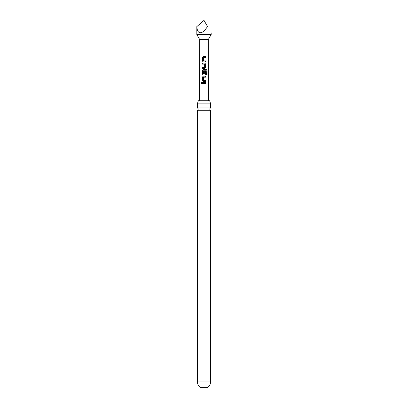 <?xml version="1.0" encoding="UTF-8"?>
<svg xmlns="http://www.w3.org/2000/svg" width="408" height="408" viewBox="0 0 408 408"><rect width="100%" height="100%" fill="white"/><g stroke="black" fill="none" stroke-linecap="round" stroke-linejoin="round"><path stroke-width="0.61" d="M200.894 83.186L201.374 82.559L201.894 83.181L201.368 83.803L200.894 83.186M201.394 83.803L200.96 83.186L201.399 82.559M204 107.987L197.452 107.987A1.29 1.29 0 0 1 197.452 110.293L210.548 110.293A1.29 1.29 0 0 1 210.548 107.987L204 107.987M203.311 61.955L202.414 61.022L202.394 57.513L203.301 56.574L205.617 56.574L205.617 57.579L203.352 57.645L203.357 60.889L205.617 60.955L205.617 61.96L203.291 61.955L202.378 61.022L202.358 57.513L203.286 56.574L205.617 56.574M205.622 77.153L203.368 77.219L203.378 80.468L205.627 80.534L205.627 81.539L203.311 81.539L202.399 80.6L202.399 77.087L203.301 76.148L205.622 76.148L205.622 77.153M203.444 80.534L205.627 80.534M210.548 381.97A6.548 6.548 0 0 1 207.346 387.6L200.654 387.6A6.548 6.548 0 0 1 197.452 381.97L210.548 381.97L210.548 110.293M211.171 34.558L208.304 39.525L199.696 39.525L196.829 34.558L211.171 34.558L211.171 32.824M207.585 26.612C212.16 34.537 212.16 34.537 207.585 26.612L204 31.156C199.675 34.221 197.283 32.701 196.829 26.612L204 20.4L207.585 26.612M204 63.092L204.719 63.092L205.617 64.036L205.617 67.549L204.719 68.483L202.394 68.488L202.394 67.483L204.653 67.412L204.653 64.168L202.388 64.102L202.388 63.092L204 63.092M204 69.625L206.377 69.625L207.111 70.564L207.121 74.781L206.326 74.781L206.259 70.737L203.373 70.803L203.434 74.118L204.658 74.052L204.653 71.196L205.617 71.196L205.622 74.078L204.724 75.011L203.301 75.011L202.399 74.078L202.399 70.564L203.306 69.625L204 69.625M204 82.676L205.627 82.676L205.627 83.681L202.399 83.681L202.399 82.676L204 82.676M198.176 100.725A4.304 4.304 0 0 1 197.452 103.117L210.548 103.117A4.304 4.304 0 0 1 209.824 100.725L198.176 100.725M202.434 83.681L202.399 82.676M202.434 82.676L205.627 82.676M205.591 82.676L205.591 83.681M203.327 81.539L202.399 80.6M205.591 80.534L205.591 81.539M202.434 80.606L202.434 77.087L203.301 76.148L205.622 76.148M205.586 76.148L205.586 77.153M203.317 75.011L202.434 74.078L202.429 70.564L203.322 69.625L206.326 69.625L207.111 70.564M207.045 70.564L207.05 74.781M204.643 71.196L205.586 71.196L205.622 74.078M205.586 74.078L204.709 75.011M204.576 74.118L203.434 74.118M202.424 64.102L202.424 63.097L204.719 63.092L205.581 64.036L205.617 67.549M205.581 67.549L204.704 68.483M202.429 68.488L202.429 67.483L204.587 67.478M203.424 60.955L205.617 60.955M205.581 60.96L205.581 61.96M205.581 56.574L205.581 57.579M208.304 39.525L208.508 100.725M199.696 39.525L199.492 100.725M210.548 107.987L210.548 103.117M197.452 107.987L197.452 103.117M197.452 381.97L197.452 110.293M196.829 34.558L196.829 26.612"/></g></svg>
